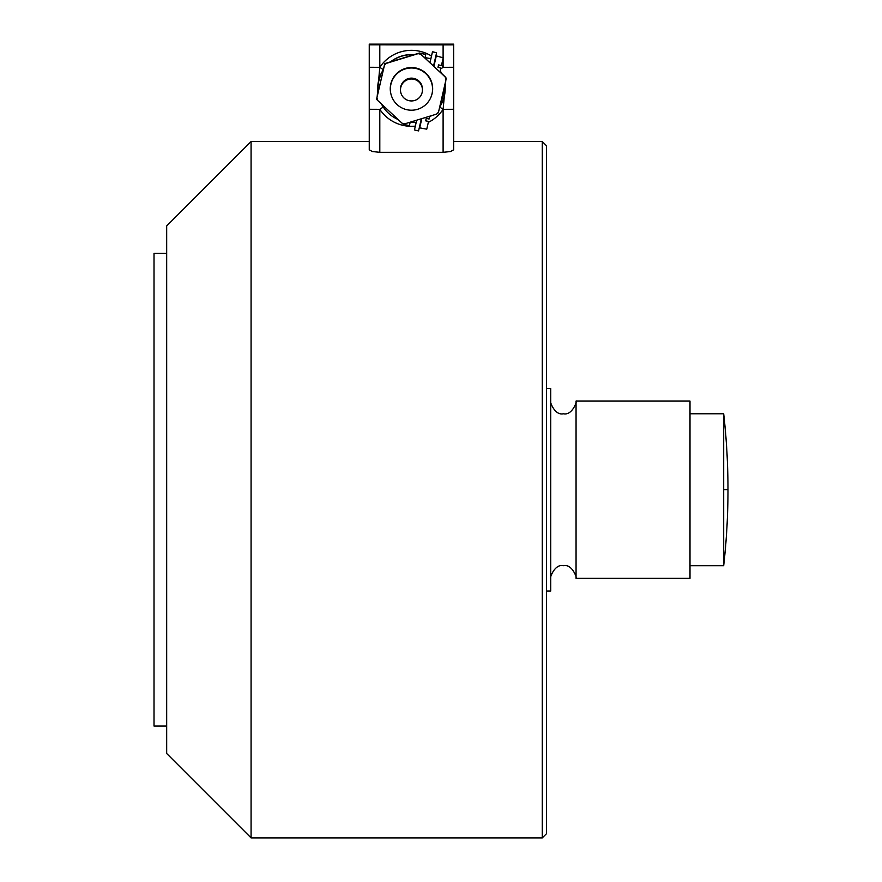 <?xml version="1.0" encoding="UTF-8"?>
<svg xmlns="http://www.w3.org/2000/svg" width="882" height="882" viewBox="0 0 882 882"><rect width="100%" height="100%" fill="white"/><g stroke="black" fill="none" stroke-linecap="round" stroke-linejoin="round"><path stroke-width="1.32" d="M576.056 578.349L576.056 401.09L690 401.09L690 578.349L576.056 578.349C577.677 580.18 572.793 563.521 563.389 565.693C553.874 563.521 549.089 580.4 550.732 578.349M690 565.693L723.692 565.693L723.692 413.757L690 413.757M546.509 591.006L550.732 591.006L550.732 388.433L546.509 388.433M546.509 833.677L546.509 145.762L542.287 141.539L542.287 837.9L546.509 833.677M251.083 141.539L166.676 225.946L166.676 753.493L251.083 837.9L251.083 141.539L369.249 141.539L369.249 109.28L369.249 149.797L372.347 151.539L379.8 152.31L443.106 152.31L450.57 151.539L453.657 149.797L453.657 141.539L542.287 141.539M431.485 56.051A37.981 37.981 180 0 0 379.8 67.33L369.249 67.286L369.249 109.28L379.8 109.324A37.981 37.981 180 0 0 415.312 126.115M439.677 107.031L445.223 88.498A33.759 33.759 180 0 1 439.677 107.031L443.106 109.324L453.657 109.28L453.657 149.797M453.657 44.144L453.657 44.806L450.57 44.85L369.249 44.806L369.249 67.286L369.249 44.144L453.657 44.144L453.657 67.286L443.106 67.33A37.981 37.981 180 0 0 441.54 65.136M453.657 44.806L453.657 141.539M166.676 726.062L154.019 726.062L154.019 253.377L166.676 253.377M369.249 44.806L369.249 44.144M427.384 44.673L431.177 44.673M426.469 44.541L427.693 44.673M427.693 44.806L426.469 44.806M428.387 44.784L431.276 44.784M431.276 44.795L432.334 44.784M426.877 44.739L428.277 44.75M434.881 44.795L428.387 44.42M434.881 44.442L432.334 44.42M427.075 44.552L422.732 44.387M427.075 44.376L432.434 44.376M426.425 44.387L422.831 44.398M422.93 44.453L429.49 44.442M422.643 44.442L423.889 44.475M430.162 44.552L431.177 44.552L430.162 44.552M427.384 44.541L431.177 44.574M440.537 44.298L435.157 44.298L440.537 44.298M377.981 83.944L380.848 74.11L383.317 69.678L379.8 67.33L377.165 96.546M428.332 122.355A37.981 37.981 180 0 0 443.106 109.324L445.796 80.505M383.251 107.053L379.8 109.324L379.8 152.31M377.992 92.963L377.694 88.498A33.759 33.759 180 0 1 383.328 69.821A33.759 33.759 180 0 0 377.992 92.963A33.759 33.759 180 0 1 377.694 88.498L377.694 88.343M381.454 103.988A33.759 33.759 180 0 0 398.102 119.511A33.759 33.759 180 0 1 381.454 103.988L398.102 119.511M411.453 122.256A33.759 33.759 180 0 1 410.163 122.234A33.759 33.759 180 0 0 413.834 122.179L410.163 122.234L409.38 125.652L403.25 124.241L402.148 123.204M426.083 118.927A33.759 33.759 180 0 0 426.91 118.519L426.083 118.927M429.567 116.997A33.759 33.759 180 0 0 431.507 115.663L429.567 116.997M445.223 88.343L445.223 88.498A33.759 33.759 180 0 0 444.947 84.198M441.706 73.504A33.759 33.759 180 0 0 440.217 70.814M413.603 54.805A33.759 33.759 180 0 0 390.825 61.773A33.759 33.759 180 0 1 411.453 54.739M440.647 68.972L443.106 67.33L443.106 58.278M445.741 77.263A36.085 36.085 0 0 1 446.171 78.663L446.171 78.719A36.085 36.085 180 0 0 445.741 77.318L439.975 71.883M384.574 64.452L376.746 98.365L384.574 64.507A36.085 36.085 180 0 0 384.574 64.507L384.574 64.452A36.085 36.085 0 0 1 384.596 64.43M385.478 63.471A36.085 36.085 0 0 1 385.566 63.383L418.851 53.196L385.566 63.383M439.964 71.927L445.741 77.318M438.475 112.091L438.343 112.631A36.085 36.085 180 0 1 437.34 113.712L436.822 113.866M446.171 78.719L445.972 79.567M431.739 94.936A21.212 21.212 180 0 0 416.227 68.079A21.212 21.212 180 0 0 391.178 94.936M432.665 88.718A21.212 21.212 0 0 1 431.948 94.142M390.252 88.63A21.212 21.212 180 0 0 390.638 92.566M416.69 120.195L414.452 129.952L416.701 120.195M390.351 89.115L390.351 89.071A21.102 21.102 0 0 1 413.845 68.112A21.102 21.102 0 0 1 432.555 89.071L432.555 89.115A21.102 21.102 0 0 1 409.072 110.074A21.102 21.102 0 0 1 390.891 84.363A21.102 21.102 0 0 1 432.555 89.115M422.434 89.964L422.434 89.115A10.97 10.97 180 0 0 413.923 78.421A10.97 10.97 180 0 0 400.483 89.115L400.483 89.964A10.97 10.97 180 0 0 408.994 100.658A10.97 10.97 180 0 0 422.434 89.964A10.97 10.97 180 0 0 413.923 79.281A10.97 10.97 180 0 0 400.483 89.964M377.728 100.438L376.548 99.346L384.761 63.78L419.667 53.019L425.797 54.43L424.97 58.069M425.08 57.639L430.89 58.653L429.964 62.721L432.478 51.818L436.59 52.766L433.525 66.051M419.667 53.019L384.761 63.691L376.548 99.346M419.667 53.107L425.797 54.519M384.387 65.455L376.923 97.803A35.699 35.699 180 0 0 377.761 100.537L402.038 123.182A35.699 35.699 180 0 0 404.827 123.822L436.579 114.109A35.699 35.699 180 0 0 438.53 112.025L445.994 79.678A35.699 35.699 180 0 0 445.156 76.943L420.868 54.298A35.699 35.699 180 0 0 418.09 53.659L386.338 63.372A35.699 35.699 180 0 0 384.387 65.455L376.923 97.803M384.387 65.4A35.699 35.699 0 0 1 386.338 63.317M418.09 53.604A35.699 35.699 0 0 1 420.868 54.243L420.868 54.298M445.156 76.943L420.868 54.243M445.156 76.888A35.699 35.699 0 0 1 445.994 79.623L445.994 79.678M418.09 53.659L386.338 63.372M412.611 55.224L396.062 60.285L412.611 55.224M421.364 118.761L418.564 130.9L414.452 129.952M425.664 120.746L428.531 121.496L425.653 120.823L425.929 119.599L426.215 118.364L429.093 119.026L429.743 116.204M421.817 118.651L419.689 127.857L426.745 129.169L428.531 121.496M432.158 84.97A23.208 23.208 180 0 0 431.783 82.699M430.813 58.962L432.478 51.818M432.478 51.707L436.59 52.766M438.001 67.286L440.868 68.035L437.99 67.374L438.266 66.139L438.552 64.904L441.43 65.566L443.216 57.815L436.292 55.897L433.889 66.382M439.942 72.026L440.868 68.035M723.692 565.693A675.259 675.259 0 0 0 727.981 489.719L723.692 489.708M443.106 109.324L443.106 152.31M443.106 44.861L443.106 57.782M379.8 67.33L379.8 44.861M390.505 61.872A33.759 33.759 0 0 1 414.011 54.684M425.113 57.473A33.759 33.759 0 0 1 425.885 57.826M550.732 401.09C549.1 399.27 553.995 415.929 563.389 413.757C572.903 415.929 577.688 399.039 576.056 401.09M727.981 489.719A675.259 675.259 0 0 0 723.692 413.757M251.083 837.9L542.287 837.9M411.773 121.694L416.117 122.697"/></g></svg>

